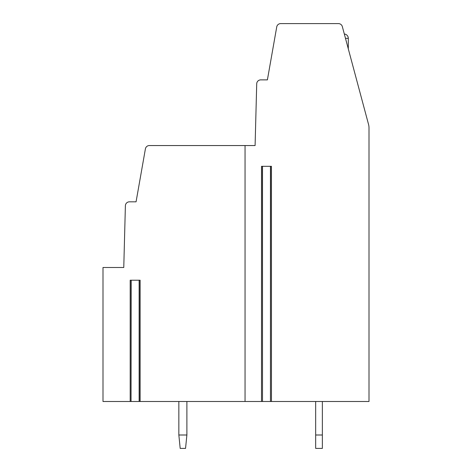 <?xml version="1.0" encoding="UTF-8"?>
<svg xmlns="http://www.w3.org/2000/svg" width="472" height="472" viewBox="0 0 472 472"><rect width="100%" height="100%" fill="white"/><g stroke="black" fill="none" stroke-linecap="round" stroke-linejoin="round"><path stroke-width="0.71" d="M255.098 145.547L256.715 83.798A4.018 4.018 0 0 1 260.733 79.88L267.394 79.88L276.734 26.922A4.018 4.018 0 0 1 280.692 23.6L338.448 23.6A4.018 4.018 0 0 1 342.33 26.579L368.543 124.413A13.399 13.399 0 0 1 369.004 127.877L369.004 401.495L271.453 401.495L271.453 166.315L261.5 166.315L261.5 401.495L245.045 401.495L245.045 145.547L255.098 145.547L256.603 87.922M271.453 401.495L270.45 401.495L270.586 166.315M245.045 145.547L149.364 145.547A4.018 4.018 0 0 0 145.405 148.869L136.066 201.827L129.405 201.827A4.018 4.018 0 0 0 125.387 205.745L123.77 267.494L102.996 267.494L102.996 401.495L139.269 401.495L139.269 280.22M131.051 280.22L131.051 401.495L131.186 280.22M130.184 401.495L130.184 280.22L140.137 280.22L140.137 401.495L139.134 401.495L139.134 280.22M140.137 401.495L245.045 401.495M262.367 166.315L262.503 401.495L261.5 401.495M262.503 166.315L262.503 401.495L270.45 401.495L270.45 166.315M180.186 448.4L178.847 435.001L186.888 435.001L185.549 448.4L180.186 448.4M186.888 435.001L186.888 401.495M178.847 401.495L178.847 435.001M315.668 448.4L315.668 435.001L322.364 435.001L322.364 448.4L315.668 448.4M315.668 401.495L315.668 435.001M322.364 435.001L322.364 401.495M348.141 48.256L348.248 48.669M123.77 267.494L125.281 209.869M348.301 48.852L348.301 38.338L345.48 38.338M348.301 38.338A4.354 4.354 0 0 0 344.318 34.002"/></g></svg>
